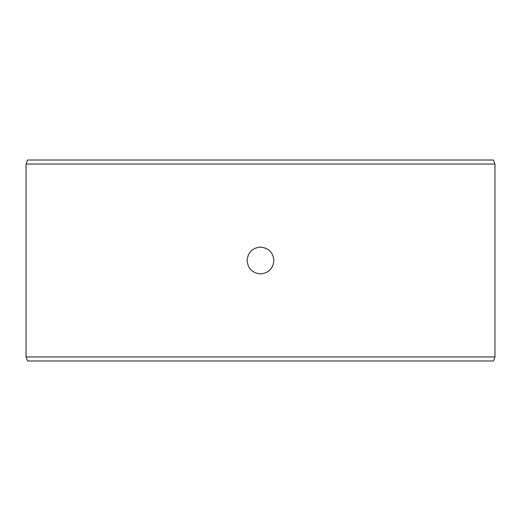 <?xml version="1.0" encoding="UTF-8"?>
<svg xmlns="http://www.w3.org/2000/svg" width="521" height="521" viewBox="0 0 521 521"><rect width="100%" height="100%" fill="white"/><g stroke="black" fill="none" stroke-linecap="round" stroke-linejoin="round"><path stroke-width="0.78" d="M273.896 260.5C273.121 252.385 268.66 247.918 260.5 247.104C268.66 247.918 273.121 252.385 273.896 260.5C273.115 268.621 268.647 273.089 260.5 273.896C252.346 273.082 247.879 268.615 247.104 260.5C247.879 268.615 252.346 273.082 260.5 273.896M247.104 260.5C247.885 252.379 252.353 247.911 260.5 247.104M26.05 164.043L494.95 164.043L494.95 356.957L26.05 356.957L26.05 164.043L27.515 160.019L493.485 160.019L494.95 164.043M494.95 356.957L493.485 360.981L27.515 360.981L26.05 356.957"/></g></svg>
